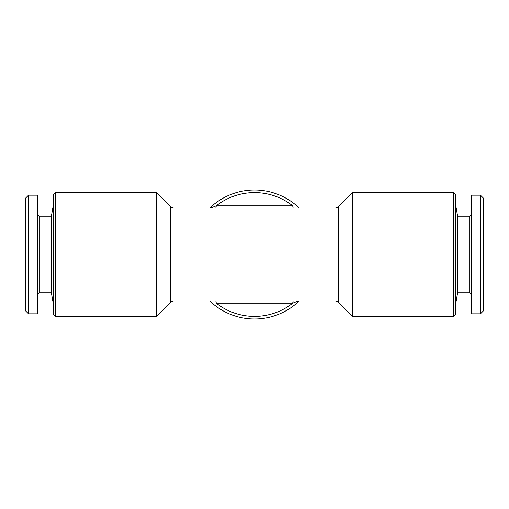 <?xml version="1.0" encoding="UTF-8"?>
<svg xmlns="http://www.w3.org/2000/svg" width="509" height="509" viewBox="0 0 509 509"><rect width="100%" height="100%" fill="white"/><g stroke="black" fill="none" stroke-linecap="round" stroke-linejoin="round"><path stroke-width="0.76" d="M471.169 294.221L469.107 292.16L457.737 292.16L455.695 303.765M469.107 292.16L469.107 216.84L457.737 216.84L455.695 205.235M469.107 216.84L471.169 214.779M480.458 313.824L471.169 313.824L471.169 195.176L480.458 195.176L483.55 198.268L483.55 310.732L480.458 313.824L480.458 195.176M51.263 292.16L39.893 292.16L39.893 216.84L51.263 216.84L51.263 292.16L53.305 303.765M51.263 216.84L53.305 205.235M39.893 216.84L37.831 214.779M39.893 292.16L37.831 294.221M28.542 195.176L28.542 313.824L37.831 313.824L37.831 195.176L28.542 195.176L25.45 198.268L25.45 310.732L28.542 313.824M352.514 316.407L338.549 302.441A5.16 5.16 0 0 0 334.903 300.927L174.097 300.927A5.16 5.16 0 0 0 170.451 302.441L156.486 316.407L55.373 316.407L53.305 314.339L53.305 194.661L55.373 192.593L156.486 192.593L170.451 206.559A5.16 5.16 0 0 0 174.097 208.073L334.903 208.073A5.16 5.16 0 0 0 338.549 206.559L352.514 192.593L352.514 316.407L453.627 316.407L453.627 192.593L352.514 192.593M453.627 316.407L455.695 314.339L455.695 194.661L453.627 192.593M156.486 316.407L156.486 192.593M293.209 300.927A5.16 1.61 86.5 0 0 292.751 303.173L216.249 303.173A61.907 61.907 0 0 0 292.751 303.173L298.395 300.927M215.791 208.073A5.16 1.61 86.5 0 0 216.249 205.827L292.751 205.827A5.16 1.61 -86.5 0 0 293.209 208.073M292.751 205.827A61.907 61.907 0 0 0 216.249 205.827L210.605 208.073M209.746 208.073A64.484 64.484 0 0 1 299.254 208.073A64.484 64.484 0 0 0 209.746 208.073M299.254 300.927A64.484 64.484 0 0 1 209.746 300.927A64.484 64.484 0 0 0 299.254 300.927M215.791 300.927A5.16 1.61 -86.5 0 1 216.249 303.173M55.373 316.407L55.373 192.593M457.737 292.16L457.737 216.84M170.451 302.441L170.451 206.559M174.097 300.927L174.097 208.073M334.903 300.927L334.903 208.073M338.549 302.441L338.549 206.559"/></g></svg>

